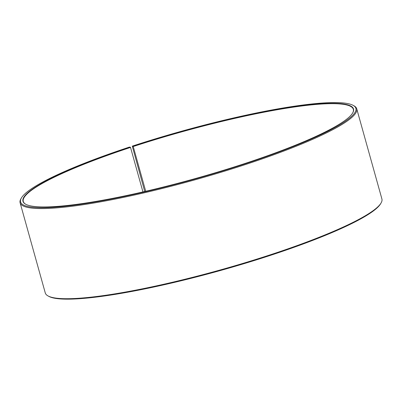 <?xml version="1.0" encoding="UTF-8"?>
<svg xmlns="http://www.w3.org/2000/svg" width="402" height="402" viewBox="0 0 402 402"><rect width="100%" height="100%" fill="white"/><g stroke="black" fill="none" stroke-linecap="round" stroke-linejoin="round"><path stroke-width="0.6" d="M144.735 191.513L132.278 146.137L133.233 146.539L145.725 191.287M133.233 146.539A171.322 24.437 164.4 0 1 353.318 109.324A171.322 24.437 164.4 0 1 352.634 113.037M25.798 204.291A171.322 24.437 164.4 0 1 23.291 201.472A171.322 24.437 164.4 0 1 130.524 147.428L142.946 191.925M132.278 146.137A174.066 24.829 164.4 0 1 353.172 105.369L354.006 105.826A174.749 24.924 164.4 0 1 356.73 108.796L381.9 198.955A174.749 24.924 164.4 0 1 381.111 202.904L380.634 203.724A174.066 24.829 164.4 0 1 220.447 270.511A174.066 24.829 164.4 0 1 48.828 296.369L47.994 295.912A174.749 24.924 164.4 0 1 45.27 292.942L20.1 202.784A174.749 24.924 164.4 0 1 20.889 198.834L21.366 198.015A174.066 24.829 164.4 0 1 129.524 147.042L130.524 147.428M381.111 202.904A174.749 24.924 164.4 0 1 220.291 269.953A174.749 24.924 164.4 0 1 47.994 295.912M356.73 108.796A174.749 24.924 164.4 0 1 195.116 179.8A174.749 24.924 164.4 0 1 20.1 202.784M353.172 105.369A174.066 24.829 164.4 0 1 194.91 179.051A174.066 24.829 164.4 0 1 21.366 198.015M133.072 146.263A171.599 24.477 164.4 0 1 352.735 112.872A171.599 24.477 164.4 0 1 194.814 178.709A171.599 24.477 164.4 0 1 25.627 204.201A171.599 24.477 164.4 0 1 130.359 147.157"/></g></svg>

